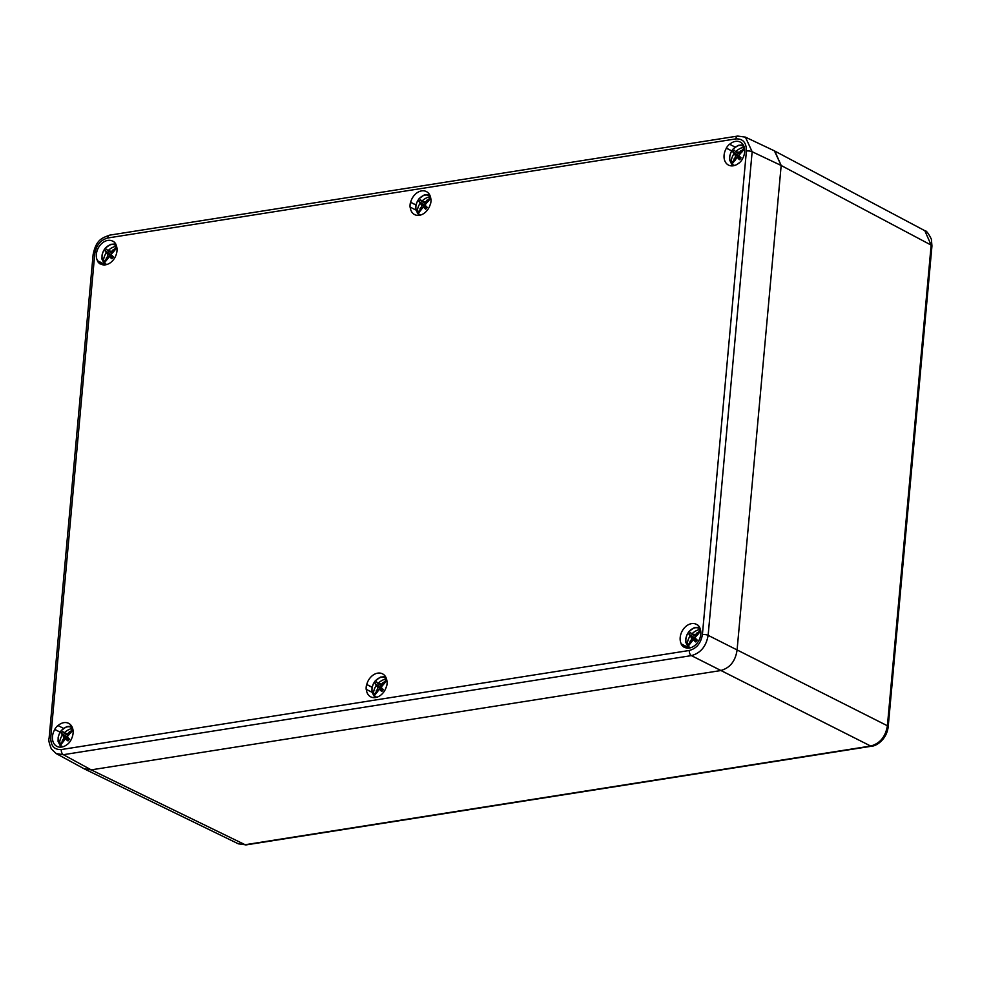 <?xml version="1.0" encoding="UTF-8"?>
<svg xmlns="http://www.w3.org/2000/svg" width="981" height="981" viewBox="0 0 981 981"><rect width="100%" height="100%" fill="white"/><g stroke="black" fill="none" stroke-linecap="round" stroke-linejoin="round"><path stroke-width="1.47" d="M238.371 843.832L84.427 768.945L91.221 769.864L720.312 670.624C729.692 668.245 735.272 661.488 737.05 650.342L781.17 165.482L774.806 151.074L924.825 230.694M57.94 725.474L58.026 725.572A12.925 9.589 116.9 0 1 68.633 723.34A12.925 9.589 116.9 0 1 70.767 740.238L70.853 740.336A13.096 9.712 116.9 0 1 67.628 744.248L67.53 744.15A12.925 9.589 116.9 0 1 56.923 746.382A12.925 9.589 116.9 0 1 54.801 729.484L54.715 729.386A13.096 9.712 116.9 0 1 57.94 725.474M729.619 144.305A12.925 9.589 116.9 0 1 740.238 142.073A12.925 9.589 116.9 0 1 742.359 158.959L742.445 159.057A13.096 9.712 116.9 0 1 739.22 162.969L739.134 162.871A12.925 9.589 116.9 0 1 728.527 165.102A12.925 9.589 116.9 0 1 726.394 148.217L726.308 148.106A13.096 9.712 116.9 0 1 729.533 144.195L735.088 147.076M115.881 244.527A12.925 9.589 116.9 0 1 113.526 259.646A12.925 9.589 116.9 0 1 100.81 264.134A12.925 9.589 116.9 0 1 100.062 263.693L99.952 263.828A13.096 9.712 116.9 0 1 97.352 260.836L97.462 260.701A12.925 9.589 116.9 0 1 99.817 245.593A12.925 9.589 116.9 0 1 112.521 241.093A12.925 9.589 116.9 0 1 113.281 241.534L113.391 241.412A13.096 9.712 116.9 0 1 115.991 244.404L115.881 244.527M699.698 627.742A12.925 9.589 116.9 0 1 697.344 642.862A12.925 9.589 116.9 0 1 684.64 647.35A12.925 9.589 116.9 0 1 683.88 646.908L683.769 647.043A13.096 9.712 116.9 0 1 681.17 644.051L681.28 643.916A12.925 9.589 116.9 0 1 683.634 628.809A12.925 9.589 116.9 0 1 696.351 624.308A12.925 9.589 116.9 0 1 697.099 624.75L697.209 624.627A13.096 9.712 116.9 0 1 699.809 627.619L699.698 627.742M430.843 199.069A12.925 9.589 -63.1 0 0 426.379 191.577A12.925 9.589 -63.1 0 0 410.647 202.258L410.512 202.27A13.096 9.712 116.9 0 0 410.07 207.15L410.205 207.138A12.925 9.589 -63.1 0 0 414.669 214.618A12.925 9.589 -63.1 0 0 430.389 203.95L430.536 203.925A13.096 9.712 116.9 0 0 430.978 199.045L430.99 199.143M386.955 681.317A12.925 9.589 -63.1 0 0 382.492 673.824A12.925 9.589 -63.1 0 0 366.759 684.493L366.624 684.517A13.096 9.712 116.9 0 0 366.183 689.398L366.318 689.385A12.925 9.589 -63.1 0 0 370.781 696.866A12.925 9.589 -63.1 0 0 386.502 686.197L386.649 686.173A13.096 9.712 116.9 0 0 387.09 681.292L387.103 681.39M63.495 728.356L58.026 725.572M60.099 732.182L54.801 729.484M60.123 732.145L54.715 729.386M745.302 137.082L774.389 150.853L781.17 165.482L737.05 650.342C735.272 661.488 729.692 668.245 720.312 670.624L91.221 769.864L84.01 768.724L56.089 753.518M685.437 647.693L683.88 646.908M687.914 647.288L681.28 643.916M697.92 625.179L697.099 624.75M688.221 647.632L681.17 644.051M104.403 264.416L97.352 260.836M104.096 264.073L97.462 260.701M114.103 241.964L113.281 241.534M101.619 264.478L100.062 263.693M726.308 148.106L731.716 150.866L726.394 148.217M371.995 692.267L366.318 689.385M372.093 687.301L366.624 684.517M372.118 687.215L366.759 684.493M415.883 210.02L410.205 207.138M415.981 205.054L410.512 202.27M416.005 204.968L410.647 202.258M56.199 753.58L63.373 754.696L691.397 655.615C700.642 653.101 706.222 646.344 708.135 635.332L752.145 151.736L745.413 137.132L737.7 136.065L109.676 235.146C102.49 237.88 96.113 239.327 93.109 254.704L49.099 738.313C48.327 739.551 49.075 743.108 51.343 748.944L56.224 753.592M690.845 647.681A10.57 7.848 116.9 0 1 688.184 646.271A16.493 0.944 130.2 0 1 693.309 639.722A18.541 1.202 -161.7 0 1 693.432 639.747A18.602 4.304 37.5 0 0 695.676 641.917A6.744 5.003 -63.1 0 0 697.184 640.078A18.602 2.869 -138.5 0 1 695.002 637.846A18.541 7.431 61.7 0 1 694.965 637.724A16.493 0.944 -49.8 0 1 700.716 631.028M688.184 646.271L687.276 645.216A10.57 7.848 116.9 0 1 688.993 631.654A10.57 7.848 -63.1 0 1 700.275 629.14M698.288 634.069L697.184 632.684L695.639 634.56L696.988 635.32M691.666 634.008L695.897 636.608A3.446 2.563 116.9 0 0 695.321 637.172A3.446 2.563 -63.1 0 0 694.83 637.883L689.005 634.229A6.744 5.003 -63.1 0 1 690.514 632.402A18.602 2.869 -138.5 0 0 691.666 634.008A18.553 1.974 24.6 0 1 691.752 634.033L695.639 634.56M691.752 634.033A16.493 15.855 -7.3 0 1 700.324 629.299M691.372 642.457L689.986 641.402L691.531 639.526L691.47 637.662L690.109 636.019A16.493 15.855 172.7 0 0 687.276 645.216M697.883 634.278L697.184 632.684M689.986 641.402L692.022 641.316M690.109 636.019A18.541 8.878 -122.1 0 1 690.097 635.909L694.83 637.883M689.005 634.229A18.602 4.304 37.5 0 0 690.097 635.909M688.012 646.516L687.325 645.731L690.685 641.66M693.432 639.747L696.522 641.022M694.634 641.133L695.627 639.587L694.916 637.957M691.531 639.526L692.893 640.237M691.47 637.662L695.627 639.587M693.53 634.891L696.056 636.411M376.998 697.197A10.57 7.848 116.9 0 1 374.337 695.787A16.493 0.944 130.2 0 1 379.463 689.226A18.541 1.202 -161.7 0 1 379.573 689.263A18.602 4.304 37.5 0 0 381.83 691.433A6.744 5.003 -63.1 0 0 383.338 689.594A18.602 2.869 -138.5 0 1 381.143 687.362A18.541 7.431 61.7 0 1 381.106 687.24A16.493 0.944 -49.8 0 1 386.857 680.544M374.337 695.787L373.418 694.732A10.57 7.848 116.9 0 1 375.134 681.17A10.57 7.848 -63.1 0 1 386.416 678.656M384.442 683.573L383.326 682.2L381.781 684.076L383.13 684.836M377.808 683.524L382.038 686.111A3.446 2.563 116.9 0 0 381.462 686.688A3.446 2.563 -63.1 0 0 380.984 687.399L375.147 683.745A6.744 5.003 -63.1 0 1 376.667 681.918A18.602 2.869 -138.5 0 0 377.808 683.524A18.553 1.974 24.6 0 1 377.893 683.549L381.781 684.076M377.893 683.549A16.493 15.855 -7.3 0 1 386.477 678.815M377.513 691.973L376.14 690.918L377.685 689.042L377.624 687.178L376.25 685.535A16.493 15.855 172.7 0 0 373.418 694.732M384.025 683.782L383.326 682.2M376.14 690.918L378.163 690.832M376.25 685.535A18.541 8.878 -122.1 0 1 376.238 685.425L380.984 687.399M375.147 683.745A18.602 4.304 37.5 0 0 376.238 685.425M374.153 696.032L373.467 695.247L376.827 691.176M379.573 689.263L382.664 690.538M380.787 690.649L381.768 689.103L381.069 687.473M377.685 689.042L379.046 689.741M377.624 687.178L381.768 689.103M379.672 684.407L382.21 685.927M63.14 746.713A10.57 7.848 116.9 0 1 60.479 745.302A16.493 0.944 130.2 0 1 65.604 738.742A18.541 1.202 -161.7 0 1 65.727 738.779A18.602 4.304 37.5 0 0 67.971 740.937A6.744 5.003 -63.1 0 0 69.479 739.11A18.602 2.869 -138.5 0 1 67.297 736.878A18.541 7.431 61.7 0 1 67.248 736.756A16.493 0.944 -49.8 0 1 73.011 730.06M60.479 745.302L59.571 744.248A10.57 7.848 116.9 0 1 61.288 730.686A10.57 7.848 -63.1 0 1 72.569 728.172M70.583 733.089L69.479 731.716L67.934 733.592L69.283 734.34M63.949 733.04L68.192 735.627A3.446 2.563 116.9 0 0 67.603 736.204A3.446 2.563 -63.1 0 0 67.125 736.915L61.3 733.261A6.744 5.003 -63.1 0 1 62.809 731.434A18.602 2.869 -138.5 0 0 63.949 733.04A18.553 1.974 24.6 0 1 64.047 733.065L67.934 733.592M64.047 733.065A16.493 15.855 -7.3 0 1 72.619 728.331M63.655 741.489L62.281 740.434L63.826 738.558L63.765 736.694L62.404 735.051A16.493 15.855 172.7 0 0 59.571 744.248M70.178 733.298L69.479 731.716M62.281 740.434L64.317 740.336M62.404 735.051A18.541 8.878 -122.1 0 1 62.379 734.941L67.125 736.915M61.3 733.261A18.602 4.304 37.5 0 0 62.379 734.941M60.307 745.548L59.62 744.763L62.968 740.692M65.727 738.779L68.817 740.054M66.929 740.165L67.922 738.607L67.211 736.989M63.826 738.558L65.187 739.257M63.765 736.694L67.922 738.607M65.825 733.923L68.351 735.443M107.027 264.465A10.57 7.848 116.9 0 1 104.366 263.055A16.493 0.944 130.2 0 1 109.492 256.495A18.541 1.202 -161.7 0 1 109.614 256.531A18.602 4.304 37.5 0 0 111.859 258.702A6.744 5.003 -63.1 0 0 113.367 256.863A18.602 2.869 -138.5 0 1 111.184 254.631A18.541 7.431 61.7 0 1 111.135 254.508A16.493 0.944 -49.8 0 1 116.898 247.813M104.366 263.055L103.459 262.001A10.57 7.848 116.9 0 1 105.175 248.438A10.57 7.848 -63.1 0 1 116.457 245.924M114.47 250.842L113.367 249.468L111.822 251.344L113.171 252.105M107.836 250.793L112.079 253.38A3.446 2.563 116.9 0 0 111.503 253.956A3.446 2.563 -63.1 0 0 111.012 254.668L105.188 251.013A6.744 5.003 -63.1 0 1 106.696 249.186A18.602 2.869 -138.5 0 0 107.836 250.793A18.553 1.974 24.6 0 1 107.935 250.817L111.822 251.344M107.935 250.817A16.493 15.855 -7.3 0 1 116.506 246.084M107.542 259.242L106.169 258.187L107.714 256.311L107.652 254.447L106.291 252.804A16.493 15.855 172.7 0 0 103.459 262.001M114.066 251.05L113.367 249.468M106.169 258.187L108.204 258.101M106.291 252.804A18.541 8.878 -122.1 0 1 106.267 252.693L111.012 254.668M105.188 251.013A18.602 4.304 37.5 0 0 106.267 252.693M104.194 263.3L103.508 262.516L106.855 258.444M109.614 256.531L112.705 257.807M110.816 257.917L111.809 256.372L111.098 254.741M107.714 256.311L109.075 257.01M107.652 254.447L111.809 256.372M109.713 251.676L112.239 253.196M420.886 214.949A10.57 7.848 116.9 0 1 418.225 213.539A16.493 0.944 130.2 0 1 423.351 206.991A18.541 1.202 -161.7 0 1 423.461 207.016A18.602 4.304 37.5 0 0 425.717 209.186A6.744 5.003 -63.1 0 0 427.226 207.347A18.602 2.869 -138.5 0 1 425.031 205.115A18.541 7.431 61.7 0 1 424.994 204.992A16.493 0.944 -49.8 0 1 430.757 198.297M418.225 213.539L417.305 212.485A10.57 7.848 116.9 0 1 419.022 198.922A10.57 7.848 -63.1 0 1 430.303 196.408M428.329 201.338L427.213 199.952L425.668 201.828L427.017 202.589M421.695 201.277L425.938 203.876A3.446 2.563 116.9 0 0 425.349 204.44A3.446 2.563 -63.1 0 0 424.871 205.152L419.034 201.497A6.744 5.003 -63.1 0 1 420.555 199.67A18.602 2.869 -138.5 0 0 421.695 201.277A18.553 1.974 24.6 0 1 421.781 201.301L425.668 201.828M421.781 201.301A16.493 15.855 -7.3 0 1 430.365 196.568M421.401 209.726L420.027 208.671L421.572 206.795L421.511 204.931L420.138 203.288A16.493 15.855 172.7 0 0 417.305 212.485M427.912 201.546L427.213 199.952M420.027 208.671L422.051 208.585M420.138 203.288A18.541 8.878 -122.1 0 1 420.126 203.177L424.871 205.152M419.034 201.497A18.602 4.304 37.5 0 0 420.126 203.177M418.041 213.784L417.354 213L420.714 208.928M423.461 207.016L426.551 208.291M424.675 208.401L425.656 206.856L424.957 205.225M421.572 206.795L422.934 207.506M421.511 204.931L425.656 206.856M423.571 202.16L426.097 203.68M734.732 165.433A10.57 7.848 116.9 0 1 732.071 164.023A16.493 0.944 130.2 0 1 737.197 157.475A18.541 1.202 -161.7 0 1 737.32 157.5A18.602 4.304 37.5 0 0 739.564 159.67A6.744 5.003 -63.1 0 0 741.072 157.843A18.602 2.869 -138.5 0 1 738.889 155.599A18.541 7.431 61.7 0 1 738.852 155.476A16.493 0.944 -49.8 0 1 744.604 148.781M732.071 164.023L731.164 162.969A10.57 7.848 116.9 0 1 732.881 149.406A10.57 7.848 -63.1 0 1 744.162 146.892M742.176 151.822L741.072 150.436L739.527 152.313L740.876 153.073M739.784 154.348A3.446 2.563 116.9 0 0 739.208 154.924A3.446 2.563 -63.1 0 0 738.718 155.648L732.893 151.981A6.744 5.003 -63.1 0 1 734.401 150.154A18.602 2.869 -138.5 0 0 735.554 151.761A18.553 1.974 24.6 0 1 735.64 151.785L739.527 152.313M735.64 151.785A16.493 15.855 -7.3 0 1 744.211 147.052M735.26 160.21L733.874 159.155L735.419 157.291L735.358 155.415L733.996 153.772A16.493 15.855 172.7 0 0 731.164 162.969M741.771 152.03L741.072 150.436M733.874 159.155L735.909 159.069M735.554 151.761L739.784 154.36M733.996 153.772A18.541 8.878 -122.1 0 1 733.984 153.661L738.718 155.648M732.893 151.981A18.602 4.304 37.5 0 0 733.984 153.661M731.9 164.268L731.213 163.484L734.573 159.412M737.32 157.5L740.41 158.775M738.521 158.885L739.515 157.34L738.803 155.721M735.419 157.291L736.78 157.99M735.358 155.415L739.515 157.34M737.418 152.644L739.944 154.164M689.312 650.477C696.559 648.515 700.925 643.229 702.396 634.621L746.406 151.025C746.48 142.637 742.973 138.591 735.873 138.897L107.849 237.978C100.602 239.94 96.236 245.225 94.765 253.834L50.754 737.43C50.681 745.818 54.188 749.852 61.288 749.558L689.312 650.477A4.132 2.44 81 0 0 691.397 655.615L870.674 746.038A4.132 2.44 -99 0 0 871.643 746.21L246.108 844.899A4.132 2.44 -99 0 1 245.127 844.727L238.346 843.819M931.95 245.986A4.132 1.312 -174.8 0 0 931.153 245.103L924.801 230.682C926.174 230.4 928.382 233.245 931.374 239.18L931.95 245.986L888.21 726.651A4.132 1.312 -174.8 0 0 887.4 725.768L931.153 245.103L781.17 165.482L752.145 151.736A4.132 1.312 5.2 0 0 746.406 151.025M702.396 634.621A4.132 1.312 5.2 0 1 708.135 635.332L887.4 725.768C885.536 736.78 879.957 743.537 870.674 746.038L245.127 844.727L91.221 769.864L63.373 754.696A4.132 2.44 81 0 1 61.288 749.558M50.754 737.43A4.132 1.312 -174.8 0 0 49.099 738.301M735.873 138.897A4.132 2.44 -99 0 1 737.663 136.077M107.849 237.978A4.132 2.44 -99 0 1 109.639 235.158M94.765 253.834A4.132 1.312 -174.8 0 0 93.109 254.704M700.471 629.802L697.601 633.272M386.612 679.318L383.755 682.788M72.766 728.834L69.896 732.304M116.653 246.587L113.784 250.057M430.5 197.071L427.642 200.541M744.358 147.555L741.489 151.025M246.108 844.899L238.285 843.795M871.643 746.21C876.303 746.1 886.799 739.478 888.21 726.651M699.576 627.202L694.34 627.582L689.018 631.457L687.276 634.082L685.878 638.165L685.78 642.371L688.711 648.11M385.508 676.669L380.493 677.098L375.159 680.973L373.43 683.598L372.02 687.681L371.934 691.887L374.852 697.626M71.65 726.185L66.634 726.614L61.312 730.489L59.571 733.114L58.173 737.197L58.075 741.403L60.994 747.142M115.758 243.987L110.522 244.367L105.2 248.242L103.459 250.866L102.061 254.95L101.963 259.156L104.881 264.895M429.396 194.422L424.381 194.851L419.046 198.726L417.317 201.35L415.907 205.434L415.821 209.64L418.74 215.379M743.255 144.906L738.239 145.335L732.905 149.21L731.176 151.834L729.766 155.918L729.668 160.124L732.599 165.863"/></g></svg>
